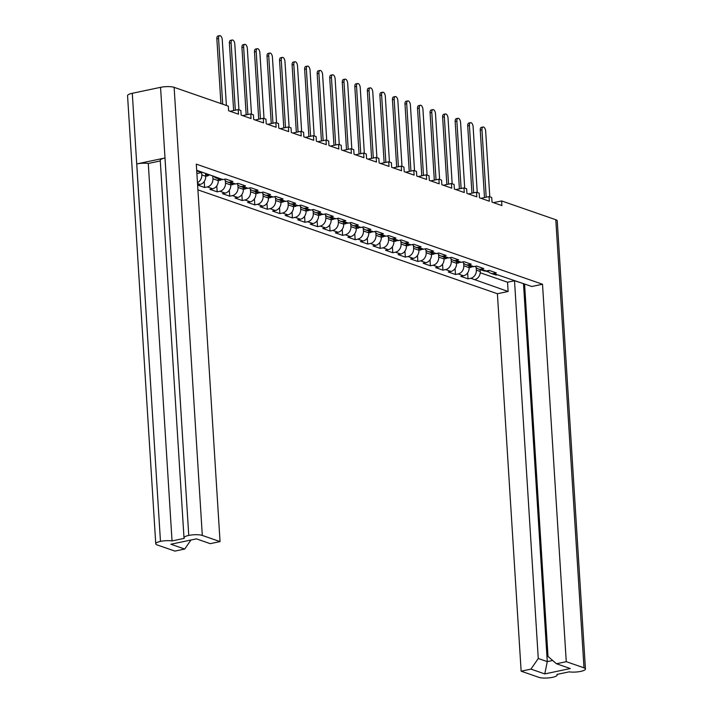 <?xml version="1.0" encoding="UTF-8"?>
<svg xmlns="http://www.w3.org/2000/svg" width="713" height="713" viewBox="0 0 713 713"><rect width="100%" height="100%" fill="white"/><g stroke="black" fill="none" stroke-linecap="round" stroke-linejoin="round"><path stroke-width="1.07" d="M493.485 202.644L501.613 200.932L555.801 219.729A9.884 2.442 -3.6 0 1 557.245 220.887L585.444 668.981A9.884 2.442 176.4 0 1 580.721 671.388L580.694 671.396A9.884 2.442 176.4 0 1 569.161 671.851L556.924 674.436A9.884 2.442 176.4 0 1 557.183 674.935A9.884 2.442 176.4 0 1 552.468 677.341L552.441 677.35A9.884 2.442 176.4 0 1 538.876 677.341L521.141 671.191L497.398 293.738L197.92 189.863M190.95 540.008L184.729 549.037L174.926 551.096L157.199 544.946A9.884 2.442 176.4 0 1 155.755 543.796A9.884 2.442 176.4 0 1 160.47 541.39L136.753 163.937A9.884 2.442 -3.6 0 1 148.286 163.473L160.291 160.942M585.444 668.981A9.884 2.442 176.4 0 0 583.992 667.831L566.265 661.682L542.513 284.229L531.8 286.492L497.514 274.817A7.103 5.927 -70.9 0 1 494.751 274.657L490.847 273.311A7.103 5.927 -70.9 0 0 493.61 273.462L497.514 274.817M542.513 284.229L196.298 164.142L220.05 541.595L202.314 535.445A9.884 2.442 176.4 0 0 188.758 535.427L160.559 87.334A9.884 2.442 -3.6 0 1 174.124 87.343L228.32 106.139L228.606 110.765L238.499 114.196L238.204 109.57L230.085 111.281M224.47 179.275A7.103 5.927 -70.9 0 0 227.447 181.94A7.103 5.927 -70.9 0 0 230.21 182.1L232.91 181.53L225.673 179.025L222.973 179.587A7.103 5.927 -70.9 0 1 220.21 179.435L216.315 178.081A7.103 5.927 109.1 0 0 219.078 178.241L196.681 170.255M237.01 183.624A7.103 5.927 -70.9 0 0 239.996 186.298A7.103 5.927 -70.9 0 0 242.75 186.45L245.45 185.888L238.213 183.375L235.513 183.945A7.103 5.927 -70.9 0 1 232.759 183.785L227.447 181.94M249.559 187.974A7.103 5.927 -70.9 0 0 252.536 190.647A7.103 5.927 -70.9 0 0 255.299 190.799L257.99 190.237L250.753 187.724L248.062 188.294A7.103 5.927 -70.9 0 1 245.299 188.134L239.996 186.298M262.099 192.332A7.103 5.927 -70.9 0 0 265.076 194.997A7.103 5.927 -70.9 0 0 267.838 195.157L270.539 194.587L263.302 192.073L260.601 192.644A7.103 5.927 -70.9 0 1 257.839 192.483L252.536 190.647M274.639 196.681A7.103 5.927 -70.9 0 0 277.624 199.346A7.103 5.927 -70.9 0 0 280.378 199.506L283.079 198.936L275.842 196.423L273.15 196.993A7.103 5.927 -70.9 0 1 270.387 196.833L265.076 194.997M287.187 201.03A7.103 5.927 -70.9 0 0 290.164 203.695A7.103 5.927 -70.9 0 0 292.927 203.856L295.619 203.285L288.382 200.781L285.69 201.342A7.103 5.927 -70.9 0 1 282.927 201.191L277.624 199.346M299.727 205.38A7.103 5.927 -70.9 0 0 302.704 208.044A7.103 5.927 -70.9 0 0 305.467 208.205L308.168 207.635L300.931 205.13L298.23 205.692A7.103 5.927 -70.9 0 1 295.467 205.54L290.164 203.695M312.267 209.729A7.103 5.927 -70.9 0 0 315.253 212.394A7.103 5.927 -70.9 0 0 318.007 212.554L320.707 211.984L313.47 209.479L310.779 210.05A7.103 5.927 -70.9 0 1 308.016 209.889L302.704 208.044M324.816 214.078A7.103 5.927 -70.9 0 0 327.793 216.752A7.103 5.927 -70.9 0 0 330.556 216.904L333.247 216.342L326.01 213.829L323.319 214.399A7.103 5.927 -70.9 0 1 320.556 214.239L315.253 212.394M337.356 218.436A7.103 5.927 -70.9 0 0 340.333 221.101A7.103 5.927 -70.9 0 0 343.096 221.262L345.796 220.691L338.559 218.178L335.859 218.748A7.103 5.927 -70.9 0 1 333.096 218.588L327.793 216.752M349.896 222.786A7.103 5.927 -70.9 0 0 352.882 225.451A7.103 5.927 -70.9 0 0 355.635 225.611L358.336 225.041L351.099 222.527L348.407 223.098A7.103 5.927 -70.9 0 1 345.645 222.937L340.333 221.101M362.445 227.135A7.103 5.927 -70.9 0 0 365.421 229.8A7.103 5.927 -70.9 0 0 368.184 229.96L370.876 229.39L363.639 226.877L360.947 227.447A7.103 5.927 -70.9 0 1 358.184 227.287L352.882 225.451M374.985 231.484A7.103 5.927 -70.9 0 0 377.961 234.149A7.103 5.927 -70.9 0 0 380.724 234.31L383.425 233.739L376.188 231.235L373.487 231.796A7.103 5.927 -70.9 0 1 370.724 231.645L365.421 229.8M387.524 235.834A7.103 5.927 -70.9 0 0 390.51 238.499A7.103 5.927 -70.9 0 0 393.273 238.659L395.965 238.089L388.728 235.584L386.036 236.155A7.103 5.927 -70.9 0 1 383.273 235.994L377.961 234.149M400.073 240.183A7.103 5.927 -70.9 0 0 403.05 242.857A7.103 5.927 -70.9 0 0 405.813 243.008L408.504 242.447L401.267 239.933L398.576 240.504A7.103 5.927 -70.9 0 1 395.813 240.343L390.51 238.499M412.613 244.532A7.103 5.927 -70.9 0 0 415.59 247.206A7.103 5.927 -70.9 0 0 418.353 247.358L421.053 246.796L413.816 244.283L411.116 244.853A7.103 5.927 -70.9 0 1 408.362 244.693L403.05 242.857M425.153 248.89A7.103 5.927 -70.9 0 0 428.139 251.555A7.103 5.927 -70.9 0 0 430.902 251.716L433.593 251.145L426.356 248.632L423.665 249.202A7.103 5.927 -70.9 0 1 420.902 249.042L415.59 247.206M437.702 253.24A7.103 5.927 -70.9 0 0 440.679 255.905A7.103 5.927 -70.9 0 0 443.441 256.065L446.133 255.495L438.905 252.981L436.204 253.552A7.103 5.927 -70.9 0 1 433.442 253.391L428.139 251.555M450.242 257.589A7.103 5.927 -70.9 0 0 453.218 260.254A7.103 5.927 -70.9 0 0 455.981 260.414L458.682 259.844L451.445 257.34L448.744 257.901A7.103 5.927 -70.9 0 1 445.99 257.75L440.679 255.905M462.782 261.938A7.103 5.927 -70.9 0 0 465.767 264.603A7.103 5.927 -70.9 0 0 468.53 264.764L471.222 264.193L463.985 261.689L461.293 262.25A7.103 5.927 -70.9 0 1 458.53 262.099L453.218 260.254M475.33 266.288A7.103 5.927 -70.9 0 0 478.307 268.961A7.103 5.927 -70.9 0 0 481.07 269.113L483.762 268.551L476.534 266.038L473.833 266.609A7.103 5.927 -70.9 0 1 471.07 266.448L465.767 264.603M493.61 273.462L496.31 272.901L489.073 270.387L486.373 270.958A7.103 5.927 -70.9 0 1 483.619 270.797L478.307 268.961M480.125 269.585L480.241 271.493A7.103 5.927 -70.9 0 1 474.626 279.639L508.119 291.483L507.54 282.223L514.51 280.753L523.975 283.774M474.626 279.639L470.723 278.293L468.031 278.854L467.648 272.847M468.985 265.726L469.109 267.633A7.103 5.927 -70.9 0 1 463.486 275.779L460.794 276.35L468.031 278.854M463.486 275.779L458.183 273.935L455.482 274.505L455.108 268.498M456.445 261.377L456.561 263.284A7.103 5.927 -70.9 0 1 450.946 271.43L448.245 272.001L455.482 274.505M450.946 271.43L445.634 269.585L442.942 270.156L442.559 264.149M443.896 257.019L444.021 258.935A7.103 5.927 -70.9 0 1 438.406 267.081L435.705 267.642L442.942 270.156M438.406 267.081L433.094 265.236L430.402 265.806L430.019 259.799M431.356 252.669L431.481 254.577A7.103 5.927 -70.9 0 1 425.857 262.723L423.166 263.293L430.402 265.806M425.857 262.723L420.554 260.887L417.854 261.457L417.479 255.45M418.816 248.32L418.932 250.227A7.103 5.927 -70.9 0 1 413.317 258.373L410.617 258.944L417.854 261.457M413.317 258.373L408.005 256.537L405.314 257.108L404.931 251.101M406.267 243.971L406.392 245.878A7.103 5.927 -70.9 0 1 400.768 254.024L398.077 254.594L405.314 257.108M400.768 254.024L395.465 252.188L392.765 252.75L392.391 246.743M393.728 239.621L393.852 241.529A7.103 5.927 -70.9 0 1 388.228 249.675L385.537 250.245L392.765 252.75M388.228 249.675L382.926 247.83L380.225 248.4L379.851 242.393M381.188 235.272L381.303 237.179A7.103 5.927 -70.9 0 1 375.689 245.325L372.988 245.896L380.225 248.4M375.689 245.325L370.377 243.481L367.685 244.051L367.302 238.044M368.639 230.914L368.764 232.83A7.103 5.927 -70.9 0 1 363.14 240.976L360.448 241.538L367.685 244.051M363.14 240.976L357.837 239.131L355.136 239.702L354.762 233.695M356.099 226.565L356.224 228.481A7.103 5.927 -70.9 0 1 350.6 236.627L347.908 237.188L355.136 239.702M350.6 236.627L345.297 234.782L342.596 235.352L342.222 229.345M343.559 222.215L343.675 224.123A7.103 5.927 -70.9 0 1 338.06 232.269L335.36 232.839L342.596 235.352M338.06 232.269L332.748 230.433L330.057 231.003L329.673 224.996M331.01 217.866L331.135 219.773A7.103 5.927 -70.9 0 1 325.511 227.919L322.82 228.49L330.057 231.003M325.511 227.919L320.208 226.083L317.508 226.645L317.133 220.638M318.47 213.517L318.595 215.424A7.103 5.927 -70.9 0 1 312.971 223.57L310.28 224.14L317.508 226.645M312.971 223.57L307.668 221.734L304.968 222.296L304.594 216.289M305.93 209.167L306.046 211.075A7.103 5.927 -70.9 0 1 300.431 219.221L297.731 219.791L304.968 222.296M300.431 219.221L295.12 217.376L292.428 217.946L292.045 211.939M293.382 204.809L293.506 206.725A7.103 5.927 -70.9 0 1 287.883 214.871L285.191 215.433L292.428 217.946M287.883 214.871L282.58 213.027L279.879 213.597L279.505 207.59M280.842 200.46L280.958 202.376A7.103 5.927 -70.9 0 1 275.343 210.522L272.642 211.084L279.879 213.597M275.343 210.522L270.04 208.677L267.339 209.248L266.965 203.241M268.302 196.111L268.418 198.018A7.103 5.927 -70.9 0 1 262.803 206.164L260.102 206.734L267.339 209.248M262.803 206.164L257.491 204.328L254.799 204.898L254.416 198.891M255.753 191.761L255.878 193.669A7.103 5.927 -70.9 0 1 250.254 201.815L247.563 202.385L254.799 204.898M250.254 201.815L244.951 199.979L242.251 200.54L241.876 194.542M243.213 187.412L243.329 189.319A7.103 5.927 -70.9 0 1 237.714 197.465L235.014 198.036L242.251 200.54M237.714 197.465L232.411 195.629L229.711 196.191L229.336 190.184M230.673 183.063L230.789 184.97A7.103 5.927 -70.9 0 1 225.174 193.116L222.474 193.686L229.711 196.191M225.174 193.116L219.862 191.271L217.171 191.842L216.788 185.835M218.125 178.713L218.249 180.621A7.103 5.927 -70.9 0 1 212.626 188.767L209.934 189.337L217.171 191.842M212.626 188.767L207.323 186.922L204.622 187.492L204.248 181.485M197.617 185.059L204.622 187.492M205.522 173.312L205.701 176.271A7.103 5.927 -70.9 0 1 200.086 184.417L197.608 184.934M497.398 293.738L508.119 291.483M524.572 283.988L548.012 656.45L556.461 663.75L570.293 668.544L544.777 673.919L530.944 669.124L538.27 658.5L514.51 280.753M521.141 671.191L530.944 669.124M556.461 663.75L566.265 661.682M485.713 271.056L488.574 272.045L487.861 270.646A7.103 5.927 -70.9 0 0 490.847 273.311M476.177 267.527L476.346 270.147L480.241 271.493M470.723 278.293A7.103 5.927 -70.9 0 0 476.346 270.147M197.465 182.635A7.103 5.927 109.1 0 0 201.806 174.917L201.654 172.528L196.717 170.817M216.315 178.081A7.103 5.927 109.1 0 1 213.811 176.191M184.729 549.037L170.897 544.233L196.414 538.859L210.246 543.654L220.05 541.595M188.722 535.436A9.884 2.442 176.4 0 0 184.007 537.843L160.256 160.389A9.884 2.442 -3.6 0 1 164.979 157.983L188.758 535.427M184.007 537.843A9.884 2.442 176.4 0 0 184.266 538.351L172.038 540.926A9.884 2.442 176.4 0 0 160.496 541.381M463.637 263.177L463.798 265.789L469.109 267.633M458.183 273.935A7.103 5.927 -70.9 0 0 463.798 265.789M451.088 258.828L451.258 261.439L456.561 263.284M445.634 269.585A7.103 5.927 -70.9 0 0 451.258 261.439M438.548 254.479L438.718 257.09L444.021 258.935M433.094 265.236A7.103 5.927 -70.9 0 0 438.718 257.09M426.009 250.129L426.169 252.741L431.481 254.577M420.554 260.887A7.103 5.927 -70.9 0 0 426.169 252.741M413.46 245.771L413.629 248.391L418.932 250.227M408.005 256.537A7.103 5.927 -70.9 0 0 413.629 248.391M400.92 241.422L401.08 244.042L406.392 245.878M395.465 252.188A7.103 5.927 -70.9 0 0 401.08 244.042M388.38 237.072L388.54 239.684L393.852 241.529M382.926 247.83A7.103 5.927 -70.9 0 0 388.54 239.684M375.831 232.723L376.001 235.335L381.303 237.179M370.377 243.481A7.103 5.927 -70.9 0 0 376.001 235.335M363.291 228.374L363.452 230.985L368.764 232.83M357.837 239.131A7.103 5.927 -70.9 0 0 363.452 230.985M350.751 224.025L350.912 226.636L356.224 228.481M345.297 234.782A7.103 5.927 -70.9 0 0 350.912 226.636M338.203 219.666L338.372 222.287L343.675 224.123M332.748 230.433A7.103 5.927 -70.9 0 0 338.372 222.287M325.663 215.317L325.823 217.937L331.135 219.773M320.208 226.083A7.103 5.927 -70.9 0 0 325.823 217.937M313.123 210.968L313.283 213.588L318.595 215.424M307.668 221.734A7.103 5.927 -70.9 0 0 313.283 213.588M300.574 206.618L300.743 209.23L306.046 211.075M295.12 217.376A7.103 5.927 -70.9 0 0 300.743 209.23M288.034 202.269L288.195 204.881L293.506 206.725M282.58 213.027A7.103 5.927 -70.9 0 0 288.195 204.881M275.494 197.92L275.655 200.531L280.958 202.376M270.04 208.677A7.103 5.927 -70.9 0 0 275.655 200.531M262.945 193.562L263.115 196.182L268.418 198.018M257.491 204.328A7.103 5.927 -70.9 0 0 263.115 196.182M250.406 189.212L250.566 191.833L255.878 193.669M244.951 199.979A7.103 5.927 -70.9 0 0 250.566 191.833M237.866 184.863L238.026 187.483L243.329 189.319M232.411 195.629A7.103 5.927 -70.9 0 0 238.026 187.483M225.317 180.514L225.486 183.125L230.789 184.97M219.862 191.271A7.103 5.927 -70.9 0 0 225.486 183.125M212.759 175.826L212.937 178.776L218.249 180.621M207.323 186.922A7.103 5.927 -70.9 0 0 212.937 178.776M155.755 543.796L127.556 95.694A9.884 2.442 -3.6 0 1 132.279 93.287L160.559 87.334M238.204 109.57L240.86 110.488L241.154 115.123L251.038 118.554L250.753 113.92L242.625 115.631M250.753 113.92L253.4 114.838L253.694 119.472L263.587 122.903L263.293 118.269L255.174 119.98M263.293 118.269L265.949 119.187L266.234 123.821L276.127 127.253L275.833 122.618L267.714 124.329M275.833 122.618L278.489 123.545L278.783 128.171L288.667 131.602L288.382 126.967L280.254 128.688M288.382 126.967L291.029 127.894L291.323 132.52L301.216 135.951L300.922 131.326L292.802 133.037M300.922 131.326L303.578 132.244L303.863 136.869L313.756 140.301L313.462 135.675L305.342 137.386M313.462 135.675L316.117 136.593L316.412 141.227L326.296 144.65L326.01 140.024L317.882 141.735M326.01 140.024L328.657 140.942L328.951 145.577L338.844 149.008L338.55 144.374L330.431 146.085M338.55 144.374L341.206 145.292L341.491 149.926L351.384 153.357L351.09 148.723L342.971 150.434M351.09 148.723L353.746 149.65L354.04 154.275L363.924 157.707L363.639 153.072L355.511 154.783M363.639 153.072L366.286 153.999L366.58 158.625L376.473 162.056L376.179 157.43L368.06 159.142M376.179 157.43L378.835 158.348L379.129 162.974L389.013 166.405L388.719 161.78L380.599 163.491M388.719 161.78L391.375 162.698L391.669 167.332L401.553 170.755L401.267 166.129L393.139 167.84M401.267 166.129L403.923 167.047L404.209 171.681L414.101 175.113L413.807 170.478L405.688 172.189M413.807 170.478L416.463 171.396L416.757 176.031L426.641 179.462L426.347 174.828L418.228 176.539M426.347 174.828L429.003 175.746L429.297 180.38L439.19 183.811L438.896 179.177L430.768 180.888M438.896 179.177L441.552 180.104L441.837 184.729L451.73 188.161L451.436 183.535L443.317 185.246M451.436 183.535L454.092 184.453L454.386 189.079L464.27 192.51L463.985 187.884L455.857 189.596M463.985 187.884L466.632 188.802L466.926 193.428L476.819 196.859L476.525 192.234L468.396 193.945M476.525 192.234L479.181 193.152L479.466 197.786L489.359 201.218L489.065 196.583L480.945 198.294M489.065 196.583L491.72 197.501L492.015 202.136L501.899 205.567L501.613 200.932M164.979 157.983L136.753 163.937M148.286 163.473L172.038 540.926M196.895 173.526L201.654 172.528M480.223 272.749L507.54 282.223M538.27 658.5L547.281 661.619L523.511 283.872M544.777 673.919L547.281 661.619L552.682 660.488M218.561 38.484L216.85 38.841A3.556 1.747 -101.9 0 1 217.964 36.006L219.675 35.65A3.556 1.747 78.1 0 0 218.561 38.484L222.697 104.187M226.395 105.471L222.26 39.768A3.556 1.747 78.1 0 0 219.675 35.65M205.718 175.933L205.683 175.924A3.904 3.253 -70.9 0 0 208.428 175.505L208.597 175.389A11.738 9.795 -70.9 0 0 209.515 174.703M205.585 174.427L205.665 174.373A11.738 9.795 -70.9 0 0 206.583 173.687M216.85 38.841L220.923 103.572M231.101 42.833L229.39 43.199A3.556 1.747 -101.9 0 1 230.513 40.365L232.215 39.999A3.556 1.747 78.1 0 0 231.101 42.833L235.335 110.176M238.935 109.82L234.8 44.117A3.556 1.747 78.1 0 0 232.215 39.999M218.223 180.273L218.258 180.291A3.904 3.253 -70.9 0 0 220.977 179.854L221.146 179.738A11.738 9.795 -70.9 0 0 221.244 179.667M229.39 43.199L233.632 110.533M243.641 47.183L241.939 47.548A3.556 1.747 -101.9 0 1 243.053 44.714L244.764 44.349A3.556 1.747 78.1 0 0 243.641 47.183L247.883 114.526M251.475 114.169L247.34 48.466A3.556 1.747 78.1 0 0 244.764 44.349M230.798 184.64L230.771 184.631A3.904 3.253 -70.9 0 0 233.516 184.204L233.686 184.088A11.738 9.795 -70.9 0 0 233.784 184.025M241.939 47.548L246.172 114.882M256.19 51.541L254.479 51.897A3.556 1.747 -101.9 0 1 255.593 49.063L257.304 48.698A3.556 1.747 78.1 0 0 256.19 51.541L260.423 118.875M264.024 118.518L259.889 52.815A3.556 1.747 78.1 0 0 257.304 48.698M243.311 188.981L243.347 188.99A3.904 3.253 -70.9 0 0 246.056 188.562L246.226 188.446A11.738 9.795 -70.9 0 0 246.333 188.375M254.479 51.897L258.712 119.231M268.73 55.89L267.019 56.247A3.556 1.747 -101.9 0 1 268.141 53.413L269.844 53.056A3.556 1.747 78.1 0 0 268.73 55.89L272.963 123.224M276.564 122.877L272.428 57.174A3.556 1.747 78.1 0 0 269.844 53.056M255.851 193.33L255.887 193.339A3.904 3.253 -70.9 0 0 258.605 192.911L258.774 192.795A11.738 9.795 -70.9 0 0 258.872 192.724M267.019 56.247L271.261 123.59M281.27 60.24L279.567 60.596A3.556 1.747 -101.9 0 1 280.681 57.762L282.393 57.405A3.556 1.747 78.1 0 0 281.27 60.24L285.512 127.574M289.104 127.226L284.968 61.523A3.556 1.747 78.1 0 0 282.393 57.405M268.4 197.679L268.427 197.688A3.904 3.253 -70.9 0 0 271.145 197.26L271.314 197.144A11.738 9.795 -70.9 0 0 271.421 197.073M279.567 60.596L283.801 127.939M293.818 64.589L292.107 64.945A3.556 1.747 -101.9 0 1 293.221 62.111L294.932 61.755A3.556 1.747 78.1 0 0 293.818 64.589L298.052 131.923M301.652 131.575L297.517 65.872A3.556 1.747 78.1 0 0 294.932 61.755M280.94 202.029L280.975 202.037A3.904 3.253 -70.9 0 0 283.685 201.61L283.854 201.494A11.738 9.795 -70.9 0 0 283.961 201.422M292.107 64.945L296.341 132.288M306.358 68.938L304.647 69.304A3.556 1.747 -101.9 0 1 305.77 66.469L307.472 66.104A3.556 1.747 78.1 0 0 306.358 68.938L310.601 136.281M314.192 135.925L310.057 70.222A3.556 1.747 78.1 0 0 307.472 66.104M293.48 206.378L293.515 206.396A3.904 3.253 -70.9 0 0 296.234 205.959L296.403 205.843A11.738 9.795 -70.9 0 0 296.501 205.772M304.647 69.304L308.889 136.638M318.907 73.287L317.196 73.653A3.556 1.747 -101.9 0 1 318.31 70.819L320.021 70.453A3.556 1.747 78.1 0 0 318.907 73.287L323.141 140.63M326.732 140.274L322.597 74.571A3.556 1.747 78.1 0 0 320.021 70.453M306.029 210.736L306.055 210.745A3.904 3.253 -70.9 0 0 308.774 210.308L308.943 210.192A11.738 9.795 -70.9 0 0 309.05 210.13M317.196 73.653L321.429 140.987M331.447 77.637L329.736 78.002A3.556 1.747 -101.9 0 1 330.85 75.168L332.561 74.803A3.556 1.747 78.1 0 0 331.447 77.637L335.68 144.98M339.281 144.623L335.146 78.92A3.556 1.747 78.1 0 0 332.561 74.803M318.568 215.085L318.604 215.094A3.904 3.253 -70.9 0 0 321.313 214.666L321.483 214.551A11.738 9.795 -70.9 0 0 321.59 214.479M329.736 78.002L333.969 145.336M343.987 81.995L342.276 82.352A3.556 1.747 -101.9 0 1 343.399 79.517L345.101 79.161A3.556 1.747 78.1 0 0 343.987 81.995L348.229 149.329M351.821 148.981L347.686 83.278A3.556 1.747 78.1 0 0 345.101 79.161M331.108 219.435L331.144 219.444A3.904 3.253 -70.9 0 0 333.862 219.016L334.032 218.9A11.738 9.795 -70.9 0 0 334.13 218.829M342.276 82.352L346.518 149.685M356.536 86.344L354.824 86.701A3.556 1.747 -101.9 0 1 355.939 83.867L357.65 83.51A3.556 1.747 78.1 0 0 356.536 86.344L360.769 153.678M364.361 153.331L360.234 87.628A3.556 1.747 78.1 0 0 357.65 83.51M343.684 223.793L343.657 223.784A3.904 3.253 -70.9 0 0 346.402 223.365L346.571 223.249A11.738 9.795 -70.9 0 0 346.678 223.178M354.824 86.701L359.058 154.044M369.076 90.694L367.364 91.05A3.556 1.747 -101.9 0 1 368.478 88.216L370.19 87.859A3.556 1.747 78.1 0 0 369.076 90.694L373.309 158.028M376.91 157.68L372.774 91.977A3.556 1.747 78.1 0 0 370.19 87.859M356.197 228.133L356.233 228.142A3.904 3.253 -70.9 0 0 358.942 227.714L359.12 227.599A11.738 9.795 -70.9 0 0 359.218 227.527M367.364 91.05L371.598 158.393M381.615 95.043L379.904 95.408A3.556 1.747 -101.9 0 1 381.027 92.565L382.738 92.209A3.556 1.747 78.1 0 0 381.615 95.043L385.858 162.386M389.45 162.029L385.314 96.326A3.556 1.747 78.1 0 0 382.738 92.209M368.773 232.5L368.737 232.483A3.904 3.253 -70.9 0 0 371.491 232.064L371.66 231.948A11.738 9.795 -70.9 0 0 371.758 231.877M379.904 95.408L384.147 162.742M394.164 99.392L392.453 99.758A3.556 1.747 -101.9 0 1 393.567 96.923L395.278 96.558A3.556 1.747 78.1 0 0 394.164 99.392L398.398 166.735M401.989 166.379L397.863 100.676A3.556 1.747 78.1 0 0 395.278 96.558M381.286 236.832L381.312 236.85A3.904 3.253 -70.9 0 0 384.031 236.413L384.2 236.297A11.738 9.795 -70.9 0 0 384.307 236.235M392.453 99.758L396.686 167.092M406.704 103.742L404.993 104.107A3.556 1.747 -101.9 0 1 406.107 101.273L407.818 100.907A3.556 1.747 78.1 0 0 406.704 103.742L410.938 171.084M414.538 170.728L410.403 105.025A3.556 1.747 78.1 0 0 407.818 100.907M393.826 241.19L393.861 241.199A3.904 3.253 -70.9 0 0 396.571 240.762L396.749 240.646A11.738 9.795 -70.9 0 0 396.847 240.584M404.993 104.107L409.226 171.441M419.244 108.1L417.533 108.456A3.556 1.747 -101.9 0 1 418.656 105.622L420.367 105.266A3.556 1.747 78.1 0 0 419.244 108.1L423.486 175.434M427.078 175.077L422.943 109.383A3.556 1.747 78.1 0 0 420.367 105.266M406.365 245.539L406.401 245.548A3.904 3.253 -70.9 0 0 409.119 245.12L409.289 245.005A11.738 9.795 -70.9 0 0 409.387 244.933M417.533 108.456L421.775 175.79M431.793 112.449L430.082 112.806A3.556 1.747 -101.9 0 1 431.196 109.971L432.907 109.615A3.556 1.747 78.1 0 0 431.793 112.449L436.026 179.783M439.618 179.435L435.491 113.732A3.556 1.747 78.1 0 0 432.907 109.615M418.941 249.898L418.914 249.889A3.904 3.253 -70.9 0 0 421.659 249.47L421.829 249.354A11.738 9.795 -70.9 0 0 421.936 249.283M430.082 112.806L434.315 180.148M444.333 116.798L442.621 117.155A3.556 1.747 -101.9 0 1 443.736 114.321L445.447 113.964A3.556 1.747 78.1 0 0 444.333 116.798L448.566 184.132M452.167 183.785L448.031 118.082A3.556 1.747 78.1 0 0 445.447 113.964M431.454 254.238L431.49 254.247A3.904 3.253 -70.9 0 0 434.199 253.819L434.377 253.703A11.738 9.795 -70.9 0 0 434.475 253.632M442.621 117.155L446.855 184.498M456.873 121.148L455.161 121.504A3.556 1.747 -101.9 0 1 456.284 118.67L457.996 118.313A3.556 1.747 78.1 0 0 456.873 121.148L461.115 188.482M464.707 188.134L460.571 122.431A3.556 1.747 78.1 0 0 457.996 118.313M444.03 258.605L444.003 258.587A3.904 3.253 -70.9 0 0 446.748 258.168L446.917 258.053A11.738 9.795 -70.9 0 0 447.015 257.981M455.161 121.504L459.404 188.847M469.421 125.497L467.71 125.862A3.556 1.747 -101.9 0 1 468.824 123.028L470.535 122.663A3.556 1.747 78.1 0 0 469.421 125.497L473.655 192.84M477.247 192.483L473.12 126.78A3.556 1.747 78.1 0 0 470.535 122.663M456.543 262.937L456.57 262.954A3.904 3.253 -70.9 0 0 459.288 262.518L459.457 262.402A11.738 9.795 -70.9 0 0 459.564 262.331M467.71 125.862L471.944 193.196M481.961 129.846L480.25 130.212A3.556 1.747 -101.9 0 1 481.364 127.377L483.075 127.012A3.556 1.747 78.1 0 0 481.961 129.846L486.195 197.189M489.795 196.833L485.66 131.13A3.556 1.747 78.1 0 0 483.075 127.012M469.083 267.295L469.118 267.304A3.904 3.253 -70.9 0 0 471.828 266.867L472.006 266.751A11.738 9.795 -70.9 0 0 472.104 266.689M480.25 130.212L484.483 197.546M219.078 178.241L222.973 179.587M230.21 182.1L235.513 183.945M242.75 186.45L248.062 188.294M255.299 190.799L260.601 192.644M267.838 195.157L273.15 196.993M280.378 199.506L285.69 201.342M292.927 203.856L298.23 205.692M305.467 208.205L310.779 210.05M318.007 212.554L323.319 214.399M330.556 216.904L335.859 218.748M343.096 221.262L348.407 223.098M355.635 225.611L360.947 227.447M368.184 229.96L373.487 231.796M380.724 234.31L386.036 236.155M393.273 238.659L398.576 240.504M405.813 243.008L411.116 244.853M418.353 247.358L423.665 249.202M430.902 251.716L436.204 253.552M443.441 256.065L448.744 257.901M455.981 260.414L461.293 262.25M468.53 264.764L473.833 266.609M481.07 269.113L486.373 270.958M200.086 184.417L197.519 183.526M201.806 174.917L205.701 176.271M132.279 93.287L160.47 541.39M583.992 667.831L555.801 219.729M174.124 87.343L202.314 535.445M208.428 175.505L205.594 174.525M208.597 175.389L205.665 174.373M220.977 179.854L218.133 178.874M221.146 179.738L220.567 179.542M233.516 184.204L230.682 183.223M233.686 184.088L233.115 183.892M246.056 188.562L243.222 187.572M246.226 188.446L245.655 188.241M258.605 192.911L255.762 191.922M258.774 192.795L258.195 192.59M271.145 197.26L268.311 196.28M271.314 197.144L270.744 196.948M283.685 201.61L280.851 200.629M283.854 201.494L283.284 201.298M296.234 205.959L293.399 204.979M296.403 205.843L295.824 205.647M308.774 210.308L305.939 209.328M308.943 210.192L308.373 209.996M321.313 214.666L318.479 213.677M321.483 214.551L320.912 214.346M333.862 219.016L331.028 218.026M334.032 218.9L333.452 218.695M346.402 223.365L343.568 222.376M346.571 223.249L346.001 223.044M358.942 227.714L356.108 226.734M359.12 227.599L358.541 227.402M371.491 232.064L368.657 231.083M371.66 231.948L371.081 231.752M384.031 236.413L381.197 235.433M384.2 236.297L383.63 236.101M396.571 240.762L393.736 239.782M396.749 240.646L396.17 240.45M409.119 245.12L406.285 244.131M409.289 245.005L408.709 244.8M421.659 249.47L418.825 248.481M421.829 249.354L421.258 249.149M434.199 253.819L431.365 252.839M434.377 253.703L433.798 253.507M446.748 258.168L443.914 257.188M446.917 258.053L446.338 257.856M459.288 262.518L456.454 261.537M459.457 262.402L458.887 262.206M471.828 266.867L468.994 265.887M472.006 266.751L471.427 266.555M557.183 674.935L557.147 674.382"/></g></svg>
